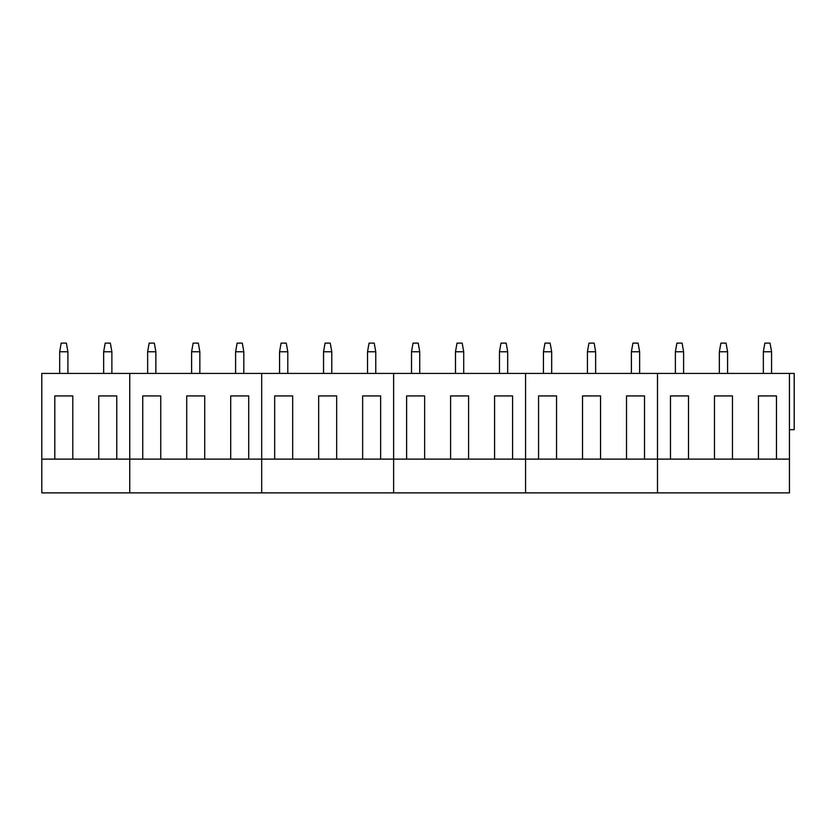 <?xml version="1.0" encoding="UTF-8"?>
<svg xmlns="http://www.w3.org/2000/svg" width="836" height="836" viewBox="0 0 836 836"><rect width="100%" height="100%" fill="white"/><g stroke="black" fill="none" stroke-linecap="round" stroke-linejoin="round"><path stroke-width="1.25" d="M67.904 351.768L59.68 351.768L61.206 343.115L66.378 343.115L67.904 351.768L67.904 373.42M59.68 351.768L59.68 373.42M111.878 351.768L103.654 351.768L105.179 343.115L110.352 343.115L111.878 351.768L111.878 373.42M103.654 351.768L103.654 373.42M155.862 351.768L147.638 351.768L149.163 343.115L154.336 343.115L155.862 351.768L155.862 373.42M147.638 351.768L147.638 373.42M199.835 351.768L191.611 351.768L193.137 343.115L198.31 343.115L199.835 351.768L199.835 373.42M191.611 351.768L191.611 373.42M243.819 351.768L235.595 351.768L237.121 343.115L242.294 343.115L243.819 351.768L243.819 373.42M235.595 351.768L235.595 373.42M287.793 351.768L279.569 351.768L281.095 343.115L286.267 343.115L287.793 351.768L287.793 373.42M279.569 351.768L279.569 373.42M331.777 351.768L323.553 351.768L325.079 343.115L330.251 343.115L331.777 351.768L331.777 373.42M323.553 351.768L323.553 373.42M375.751 351.768L367.526 351.768L369.052 343.115L374.225 343.115L375.751 351.768L375.751 373.42M367.526 351.768L367.526 373.42M419.735 351.768L411.511 351.768L413.036 343.115L418.209 343.115L419.735 351.768L419.735 373.42M411.511 351.768L411.511 373.42M463.708 351.768L455.484 351.768L457.01 343.115L462.183 343.115L463.708 351.768L463.708 373.42M455.484 351.768L455.484 373.42M507.692 351.768L499.468 351.768L500.994 343.115L506.167 343.115L507.692 351.768L507.692 373.42M499.468 351.768L499.468 373.42M551.666 351.768L543.442 351.768L544.967 343.115L550.14 343.115L551.666 351.768L551.666 373.42M543.442 351.768L543.442 373.42M595.65 351.768L587.426 351.768L588.952 343.115L594.124 343.115L595.65 351.768L595.65 373.42M587.426 351.768L587.426 373.42M639.624 351.768L631.399 351.768L632.925 343.115L638.098 343.115L639.624 351.768L639.624 373.42M631.399 351.768L631.399 373.42M683.608 351.768L675.383 351.768L676.909 343.115L682.082 343.115L683.608 351.768L683.608 373.42M675.383 351.768L675.383 373.42M727.581 351.768L719.357 351.768L720.883 343.115L726.056 343.115L727.581 351.768L727.581 373.42M719.357 351.768L719.357 373.42M771.565 351.768L763.341 351.768L764.867 343.115L770.04 343.115L771.565 351.768L771.565 373.42M763.341 351.768L763.341 373.42M41.8 459.121L129.758 459.121L129.758 492.885L41.8 492.885L41.8 373.42L129.758 373.42L129.758 492.885L789.435 492.885L789.435 459.121L776.456 459.121L776.456 395.919L758.44 395.919L776.456 395.919M54.789 459.121L54.789 395.919L72.795 395.919L54.789 395.919M72.795 459.121L72.795 395.919M98.763 459.121L98.763 395.919L116.768 395.919L98.763 395.919M116.768 459.121L116.768 395.919M186.721 459.121L261.689 459.121L261.689 373.42L129.758 373.42L129.758 459.121L186.721 459.121L186.721 395.919L204.726 395.919L186.721 395.919M142.737 459.121L142.737 395.919L160.752 395.919L142.737 395.919M160.752 459.121L160.752 395.919M204.726 459.121L204.726 395.919M230.694 459.121L230.694 395.919L248.71 395.919L230.694 395.919M248.71 459.121L248.71 395.919M274.678 459.121L393.631 459.121L393.631 373.42L261.689 373.42L261.689 492.885L261.689 459.121L274.678 459.121L274.678 395.919L292.684 395.919L274.678 395.919M318.652 459.121L318.652 395.919L336.668 395.919L318.652 395.919M292.684 459.121L292.684 395.919M336.668 459.121L336.668 395.919M362.636 459.121L362.636 395.919L380.641 395.919L362.636 395.919M380.641 459.121L380.641 395.919M406.609 459.121L525.562 459.121L525.562 373.42L393.631 373.42L393.631 492.885L393.631 459.121L406.609 459.121L406.609 395.919L424.625 395.919L406.609 395.919M450.594 459.121L450.594 395.919L468.599 395.919L450.594 395.919M424.625 459.121L424.625 395.919M468.599 459.121L468.599 395.919M494.567 459.121L494.567 395.919L512.583 395.919L494.567 395.919M512.583 459.121L512.583 395.919M538.551 459.121L657.504 459.121L657.504 373.42L525.562 373.42L525.562 492.885L525.562 459.121L538.551 459.121L538.551 395.919L556.557 395.919L538.551 395.919M582.525 459.121L582.525 395.919L600.541 395.919L582.525 395.919M556.557 459.121L556.557 395.919M600.541 459.121L600.541 395.919M626.509 459.121L626.509 395.919L644.514 395.919L626.509 395.919M644.514 459.121L644.514 395.919M789.435 459.121L789.435 373.42L657.504 373.42L657.504 492.885L657.504 459.121L670.482 459.121L670.482 395.919L688.498 395.919L670.482 395.919M670.482 459.121L714.466 459.121L714.466 395.919L732.472 395.919L714.466 395.919M688.498 459.121L688.498 395.919M714.466 459.121L732.472 459.121L732.472 395.919M732.472 459.121L758.44 459.121L758.44 395.919M758.44 459.121L776.456 459.121M789.435 373.42L794.2 373.42L794.2 429.683L789.435 429.683"/></g></svg>
